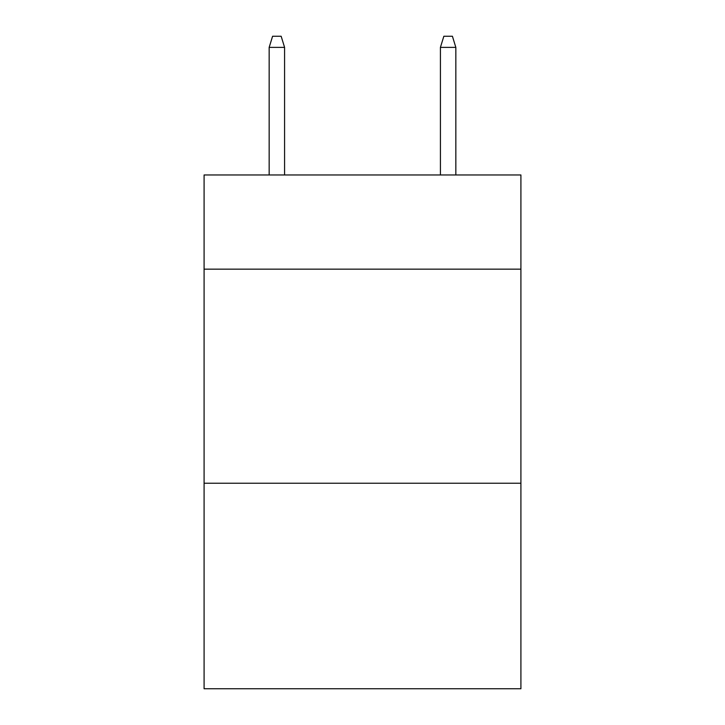 <?xml version="1.0" encoding="UTF-8"?>
<svg xmlns="http://www.w3.org/2000/svg" width="725" height="725" viewBox="0 0 725 725"><rect width="100%" height="100%" fill="white"/><g stroke="black" fill="none" stroke-linecap="round" stroke-linejoin="round"><path stroke-width="1.09" d="M520.912 269.165L520.912 174.97L204.087 174.97L204.087 269.165L520.912 269.165L520.912 688.75L204.087 688.75L204.087 269.165M520.912 483.24L204.087 483.24M284.581 174.97L284.581 47.379L269.165 47.379L269.165 174.97M269.165 47.379L272.591 36.25L281.155 36.25L284.581 47.379M440.419 47.379L443.845 36.25L452.409 36.25L455.835 47.379L440.419 47.379L440.419 174.97M455.835 47.379L455.835 174.97"/></g></svg>

